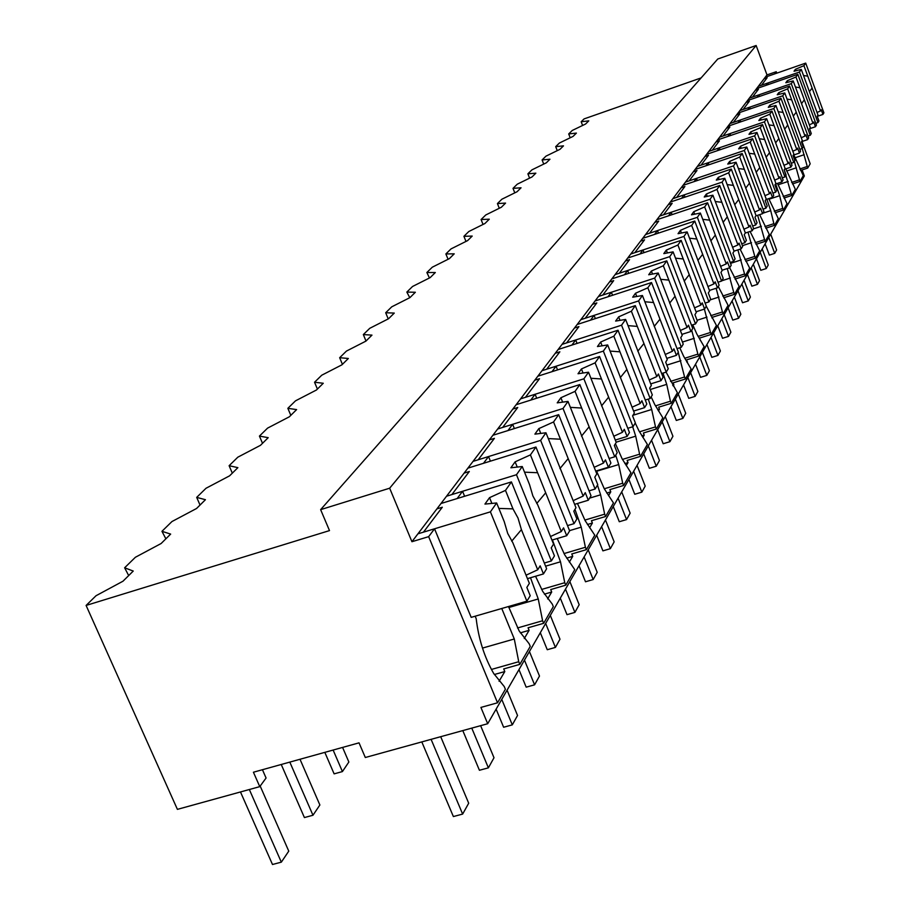 <?xml version="1.0" encoding="UTF-8"?>
<svg xmlns="http://www.w3.org/2000/svg" width="910" height="910" viewBox="0 0 910 910"><rect width="100%" height="100%" fill="white"/><g stroke="black" fill="none" stroke-linecap="round" stroke-linejoin="round"><path stroke-width="1.36" d="M497.542 702.793L428.655 536.65L411.934 541.712L389.662 488.204L320.627 509.646L329.5 530.598L86.097 605.434L177.405 809.365L259.76 786.638L253.424 772.226L359.029 742.844L365.308 757.507L487.692 723.723L480.912 707.423L497.542 702.793L505.38 689.268L504.265 686.572L493.664 673.434C484.416 657.27 478.592 639.002 476.18 618.641L475.179 616.207M86.097 605.434L96.028 595.731L122.975 581.217L133.247 571.059L124.624 567.783L135.385 557.273L161.115 543.52L170.659 534.09L161.957 531.315L171.956 521.544L196.571 508.485L205.444 499.704L196.696 497.383L206.024 488.26L229.604 475.828L237.885 467.649L229.115 465.704L237.828 457.184L260.465 445.331L268.211 437.676L259.43 436.083L267.597 428.11L289.346 416.791L296.614 409.602L287.856 408.317L295.511 400.832L316.452 390.003L323.277 383.258L314.541 382.245L321.753 375.204L341.933 364.819L348.348 358.472L339.658 357.71L346.448 351.078L365.922 341.113L371.974 335.119L363.34 334.573L369.744 328.317L388.559 318.739L394.28 313.086L385.692 312.733L391.755 306.818L409.944 297.604L415.358 292.258L406.838 292.076L412.571 286.468L430.191 277.595L435.321 272.522L426.87 272.5L432.307 267.187L449.381 258.633L454.238 253.822L445.866 253.947L451.03 248.896L467.592 240.627L472.21 236.065L463.918 236.304L468.821 231.515L484.905 223.519L489.296 219.185L481.083 219.537L485.758 214.976L501.376 207.241L505.562 203.101L497.429 203.567L501.876 199.222L517.073 191.726L521.055 187.79L513.012 188.347L517.255 184.195L532.043 176.938L535.853 173.173L527.891 173.81L531.94 169.851L546.33 162.81L549.97 159.216L542.098 159.932L545.977 156.145L560.003 149.308L563.483 145.862L555.691 146.646L559.4 143.029L573.072 136.386L576.405 133.088L568.704 133.941L572.253 130.46L585.596 124.01L588.793 120.848L581.172 121.758L584.083 118.903L701.098 77.919M259.76 786.638L266.073 778.016L262.433 769.712M487.692 723.723L804.338 175.983L802.097 169.931M712.029 318.045L711.813 317.453L723.154 313.825L722.438 311.959L710.733 315.702M700.222 340.169L699.597 338.076L711.233 334.391L710.494 332.468L698.072 336.416M687.095 362.43L686.709 359.848L698.641 356.083L697.89 354.115L684.684 358.278M673.207 385.988L673.866 384.862L673.093 382.848L685.344 379.015L684.57 376.99L670.511 381.392M658.476 410.956L659.477 409.261L658.669 407.191L671.261 403.289L670.454 401.219L655.473 405.871M642.847 437.46L644.223 435.139L643.393 433.012L656.337 429.031L655.496 426.892L639.48 431.829M626.228 465.647L628.014 462.621L627.149 460.426L640.469 456.376L639.616 454.181L622.451 459.413M608.517 495.688L610.769 491.866L609.882 489.614L623.6 485.474L622.702 483.21L604.285 488.772M589.6 527.766L592.387 523.045L591.455 520.725L605.594 516.505L604.672 514.173L584.846 520.099M569.353 562.096L572.731 556.351L571.776 553.962L586.359 549.663L585.403 547.263L564.018 553.576M547.638 598.916L551.699 592.035L550.698 589.566L565.758 585.176L564.757 582.707L541.621 589.441M524.274 638.536L529.108 630.334L528.062 627.786L543.645 623.316L542.599 620.756L517.494 627.968M499.078 681.249L504.8 671.569L503.708 668.93L519.826 664.368L518.734 661.718L491.411 669.453M428.655 536.65L434.536 528.79L417.929 533.829L767.005 74.916L756.13 45.5L717.774 59.002L320.627 509.646M436.902 508.895L442.305 507.234L423.457 532.157L490.41 511.841L526.89 601.191L471.187 617.367L434.536 528.79M411.934 541.712L417.929 533.829M389.662 488.204L756.13 45.5M124.624 567.783L128.685 575.575M504.8 671.569L494.323 674.515M519.826 664.368L530.257 646.396L529.188 643.791L519.132 630.892L508.497 606.538M464.612 496.268L462.576 491.286L457.138 498.555L440.997 503.503L511.431 481.913L546.626 568.739L543.463 573.937L527.459 578.635M462.576 491.286L446.548 496.212M518.734 661.718L514.286 638.991L501.763 608.494M764.059 78.795L767.153 77.714L761.499 85.199L799.435 72.038L801.278 69.422L794.043 71.23L795.42 69.308L803.917 65.668L805.714 63.108L765.299 77.157L774.592 73.926L776.253 71.708L767.005 74.916M776.253 71.708L776.787 73.164M801.983 141.516L810.184 163.789L807.705 168.054L802.222 148.478M807.705 168.054L800.572 170.443M581.172 121.758L582.605 125.455M755.277 90.329L758.451 89.237L752.536 97.051L791.279 83.663L793.202 80.922L785.831 82.742L787.264 80.728L795.954 76.997L797.831 74.324L756.585 88.623L766.061 85.335L767.801 83.015L758.36 86.291M799.799 168.987L807.136 166.53M792.462 183.945L799.947 181.443L803.314 175.641L793.85 154.95M568.704 133.941L570.195 137.785M768.358 84.539L767.801 83.015M799.947 181.443L794.35 161.423M161.957 531.315L165.87 538.811M529.108 630.334L520.327 632.86M543.645 623.316L553.314 606.629L552.29 604.115L542.747 591.455L535.546 576.258M490.41 461.154L488.534 456.558L483.494 463.304L467.899 468.138L535.945 447.037L569.637 530.894L566.714 535.706L551.949 540.096M488.534 456.558L473.052 461.37M542.599 620.756L538.242 598.973L530.496 577.748M196.696 497.383L199.745 504.402L200.496 504.606M551.699 592.035L544.362 594.162M565.758 585.176L574.767 569.649L564.689 554.793L557.216 538.527M514.366 428.564L512.649 424.299L507.973 430.566L492.879 435.287L558.683 414.676L591.011 495.757L588.292 500.238L574.631 504.345M512.649 424.299L497.668 429.008M564.757 582.707L560.503 561.788L552.427 539.96M229.115 465.704L232.039 472.517L232.789 472.688M572.731 556.351L566.68 558.137M586.359 549.663L594.765 535.171L585.141 520.634L577.475 503.492M536.695 398.216L535.114 394.257L530.746 400.104L516.141 404.723L579.841 384.566L610.906 463.053L608.369 467.228L595.686 471.084M535.114 394.257L520.6 398.853M585.403 547.263L581.228 527.152L574.961 509.373M259.43 436.083L262.251 442.692L263.001 442.829M592.387 523.045L587.428 524.513M605.594 516.505L613.454 502.957L604.251 488.715L596.448 470.857M557.546 369.904L556.078 366.218L551.995 371.678L537.844 376.194L599.565 356.492L629.458 432.534L627.092 436.436L615.296 440.065M556.078 366.218L542.007 370.711M604.672 514.173L600.6 494.812L597.483 485.121M287.856 408.317L290.563 414.733L291.314 414.846M610.769 491.866L606.777 493.061M623.6 485.474L630.96 472.779L622.133 458.833L615.433 443.693M577.054 343.423L575.7 339.976L571.878 345.083L558.137 349.508L618.015 330.239L646.817 403.995L644.598 407.646L633.599 411.058M575.7 339.976L562.039 344.378M622.702 483.21L618.709 464.544L615.706 455.159M314.541 382.245L317.158 388.479L317.897 388.57M628.014 462.621L624.874 463.577M640.469 456.376L647.385 444.444L638.922 430.794L635.237 423.036M595.356 318.591L594.093 315.372L590.499 320.172L577.167 324.495L635.294 305.646L663.094 377.24L661.013 380.664L650.718 383.895M594.093 315.372L580.83 319.672M639.616 454.181L635.703 436.163L632.689 426.779M339.658 357.71L342.183 363.772L342.922 363.841M644.223 435.139L641.834 435.879M656.337 429.031L662.844 417.815L654.699 404.427L651.151 396.874M612.555 295.272L611.372 292.247L608.005 296.762L595.038 300.994L651.514 282.555L678.371 352.113L676.414 355.332L666.78 358.381M611.372 292.247L598.484 296.467M655.496 426.892L651.685 409.477L648.284 399.092M363.34 334.573L365.774 340.476L366.514 340.522M659.477 409.261L657.748 409.807M671.261 403.289L677.404 392.71L666.097 372.133M628.742 273.33L627.638 270.486L624.465 274.74L611.861 278.881L666.78 260.84L692.749 328.476L690.917 331.502L681.863 334.391M627.638 270.486L615.103 274.615M670.454 401.219L666.712 384.361L662.981 373.111M385.692 312.733L388.047 318.477L388.786 318.511M673.866 384.862L672.717 385.226M685.344 379.015L691.134 369.028L683.592 356.174L679.77 347.768M644.018 252.65L642.983 249.966L639.98 253.981L627.718 258.031L681.158 240.365L706.308 306.181L704.579 309.036L696.059 311.777M642.983 249.966L630.778 254.004M684.57 376.99L678.234 352.352M406.838 292.076L409.773 297.695M687.471 361.805L686.834 362.009M698.641 356.083L704.124 346.642L696.844 334.038L692.737 324.802M658.442 233.108L657.475 230.583L654.643 234.382L642.688 238.352L694.739 221.05L719.116 285.137L717.467 287.833L709.436 290.426M657.475 230.583L645.588 234.541M697.89 354.115L691.702 330.205M426.87 272.5L429.44 277.971M711.233 334.391L716.42 325.439L706.285 306.226M672.092 214.635L671.182 212.246L668.497 215.841L656.849 219.731L707.582 202.771L731.219 265.231L729.672 267.779L739.147 286.263L734.472 294.317L733.779 292.497L722.722 296.057M671.182 212.246L659.591 216.125M710.494 332.468L704.397 309.093M445.866 253.947L448.095 259.27M723.154 313.825L728.08 305.339L718.274 286.513M685.037 197.129L684.172 194.876L681.635 198.278L670.272 202.088L719.73 185.481L742.685 246.371L741.218 248.794L734.052 251.137M684.172 194.876L672.865 198.676M722.438 311.959L716.136 288.265M463.918 236.304L465.977 241.434M734.472 294.317L723.678 297.798M697.31 180.533L696.503 178.383L694.08 181.613L683 185.356L731.265 169.067L753.571 228.478L752.172 230.776L745.256 233.051M696.503 178.383L685.469 182.114M733.779 292.497L727.283 268.552M481.083 219.537L483.039 224.451M735.018 279.086L745.222 275.787L744.551 274.001L734.086 277.391M745.222 275.787L749.669 268.12L740.103 249.158M708.981 164.755L708.207 162.719L705.91 165.791L695.092 169.465L742.207 153.494L763.899 211.495L762.569 213.679L755.823 215.909M708.207 162.719L697.435 166.382M744.551 274.001L737.896 249.875M497.429 203.567L499.294 208.276M745.79 261.295L755.448 258.156L754.799 256.404L744.892 259.634M755.448 258.156L759.679 250.853L750.102 231.458M720.072 149.752L719.344 147.818L717.16 150.742L706.592 154.347L752.615 138.673L773.728 195.331L772.465 197.413L765.867 199.597M719.344 147.818L708.822 151.401M754.799 256.404L748.009 232.152M513.012 188.347L514.787 192.852M756.039 244.346L765.196 241.355L764.559 239.648L755.163 242.72M765.196 241.355L769.234 234.393L759.634 214.646M730.65 135.465L729.957 133.622L727.875 136.409L717.546 139.947L762.534 124.568L783.089 179.941L781.883 181.92L775.445 184.07M729.957 133.622L719.673 137.148M764.559 239.648L757.655 215.295M527.891 173.81L529.586 178.144M765.799 228.194L774.49 225.339L773.864 223.667L764.946 226.601M774.49 225.339L778.334 218.696L768.757 198.642M740.729 121.849L740.08 120.097L738.09 122.748L727.989 126.217L771.976 111.122L792.018 165.267L790.87 167.156L784.568 169.271M740.08 120.097L730.013 123.544M773.864 223.667L770.724 210.631L766.868 199.267M542.098 159.932L543.725 164.084M775.104 212.769L783.351 210.039L782.748 208.413L774.262 211.211M783.351 210.039L787.036 203.704L777.481 183.388M750.363 108.847L749.738 107.175L747.838 109.712L737.953 113.113L780.985 98.303L800.527 151.265L799.435 153.073L793.27 155.144M749.738 107.175L739.887 110.565M782.748 208.413L779.665 195.695L775.673 183.991M555.691 146.646L557.25 150.65M783.976 198.039L791.837 195.434L791.234 193.83L783.169 196.514M791.837 195.434L795.351 189.36L785.842 168.839M759.566 96.415L758.974 94.822L757.154 97.245L747.474 100.589L789.596 86.04L808.671 137.888L807.625 139.605L801.585 141.653M758.974 94.822L749.328 98.155M791.234 193.83L784.238 169.795M799.367 179.884L791.666 182.444M490.41 511.841L496.644 502.968L484.939 504.083L489.534 497.656L505.482 490.388L511.431 481.913M505.482 490.388L512.978 508.872L498.862 508.417M543.463 573.937L540.165 565.815L537.719 569.785L521.419 529.654L518.017 518.063L512.978 508.872M526.89 601.191L530.212 595.72L526.845 587.439L529.37 583.333L512.83 542.701L507.712 533.442L504.254 521.669L496.644 502.968M489.534 497.656L491.889 503.423M537.719 569.785L526.06 575.2M521.419 529.654L511.704 541.166M464.111 473.12L469.321 471.505L451.883 494.574L516.482 474.724L522.249 466.523L510.874 467.774L515.117 461.836L530.428 454.886L535.945 447.037M530.428 454.886L537.605 472.722L524.524 472.176M566.714 535.706L563.563 527.868L561.288 531.542L537.605 472.722M544.305 563.028L551.369 560.947L554.452 555.885L551.221 547.888L553.564 544.089L537.73 504.868L532.862 495.882L529.529 484.575L522.249 466.523M515.117 461.836L517.244 467.08M561.288 531.542L550.505 536.525M545.682 492.788L536.752 503.492M516.482 474.724L551.369 560.947M489.352 439.928L494.403 438.347L478.205 459.766L540.631 440.372L545.966 432.773L534.898 434.138L538.834 428.61L553.553 421.967L558.683 414.676M553.553 421.967L560.446 439.212L548.298 438.586M588.292 500.238L585.266 492.651L583.151 496.064L560.446 439.212M567.521 525.605L574.039 523.659L576.894 518.962L573.8 511.238L575.973 507.712L545.966 432.773M538.834 428.61L540.767 433.41M583.151 496.064L573.152 500.659M568.193 458.594L559.946 468.57M540.631 440.372L574.039 523.659M512.853 409.045L517.733 407.498L502.661 427.438L563.028 408.488L567.999 401.412L557.216 402.868L560.89 397.738L575.063 391.357L579.841 384.566M575.063 391.357L581.672 408.044L570.365 407.361M608.369 467.228L605.457 459.88L603.489 463.065L581.672 408.044M589.054 490.865L595.106 489.034L597.756 484.666L594.787 477.193L596.812 473.905L567.999 401.412M560.89 397.738L562.642 402.14M603.489 463.065L594.196 467.319M589.111 426.801L581.49 436.129M563.028 408.488L595.106 489.034M534.773 380.232L539.505 378.719L525.434 397.329L583.89 378.799L588.52 372.213L578.021 373.748L581.445 368.948L595.106 362.828L599.565 356.492M595.106 362.828L601.476 378.981L590.909 378.264M627.092 436.436L624.294 429.315L622.463 432.296L601.476 378.981M609.097 458.503L614.716 456.786L617.196 452.714L614.341 445.479L616.229 442.408L588.52 372.213M581.445 368.948L583.048 373.009M622.463 432.296L613.795 436.243M608.631 397.158L601.544 405.894M583.89 378.799L614.716 456.786M555.259 353.285L559.855 351.806L546.694 369.21L603.353 351.101L607.675 344.947L597.449 346.539L600.645 342.058L613.84 336.177L618.015 330.239M613.84 336.177L619.972 351.829L610.087 351.089M644.598 407.646L641.903 400.741L640.185 403.528L619.972 351.829M627.798 428.291L633.03 426.676L635.339 422.866L632.587 415.859L634.361 412.992L607.675 344.947M600.645 342.058L602.124 345.811M640.185 403.528L632.086 407.202M626.865 369.46L620.267 377.661M603.353 351.101L633.03 426.676M574.472 328.032L578.931 326.599L566.589 342.911L621.553 325.2L625.614 319.433L615.626 321.082L618.629 316.885L631.381 311.209L635.294 305.646M631.381 311.209L637.296 326.406L628.025 325.632M661.013 380.664L658.408 373.964L656.804 376.581L637.296 326.406M645.27 400.036L650.161 398.512L652.333 394.94L649.672 388.138L651.332 385.453L625.614 319.433M618.629 316.885L619.983 320.354M656.804 376.581L649.205 380.005M643.939 343.502L637.796 351.226M621.553 325.2L650.161 398.512M592.501 304.327L596.835 302.916L585.244 318.238L638.615 300.914L642.426 295.5L632.689 297.195L635.498 293.248L647.84 287.787L651.514 282.555M647.84 287.787L653.551 302.541L644.849 301.756M676.414 355.332L673.901 348.826L672.388 351.271L653.551 302.541M661.65 373.532L666.222 372.099L668.259 368.743L665.699 362.135L667.258 359.609L642.426 295.5M635.498 293.248L636.761 296.489M672.388 351.271L665.267 354.479M659.978 319.148L654.222 326.428M638.615 300.914L666.222 372.099M609.472 282.02L613.681 280.644L602.773 295.067L654.643 278.107L658.226 273.011L648.716 274.752L651.367 271.032L663.322 265.754L666.78 260.84M663.322 265.754L668.839 280.098L660.649 279.313M690.917 331.502L688.483 325.166L687.061 327.486L668.839 280.098M677.029 348.632L681.317 347.279L683.239 344.128L680.76 337.701L682.227 335.324L658.226 273.011M651.367 271.032L652.527 274.058M687.061 327.486L680.361 330.489M675.049 296.25L669.658 303.121M654.643 278.107L681.317 347.279M625.466 260.999L629.561 259.646L619.278 273.239L669.726 256.643L673.093 251.854L663.811 253.617L666.313 250.113L677.904 245.006L681.158 240.365M677.904 245.006L683.239 258.963L675.516 258.167M704.579 309.036L702.224 302.882L700.871 305.055L683.239 258.963M691.498 325.2L695.524 323.914L697.333 320.946L694.944 314.689L696.321 312.46L673.093 251.854M666.313 250.113L667.394 252.935M700.871 305.055L694.558 307.876M689.245 274.672L684.195 281.167M669.726 256.643L695.524 323.914M640.56 241.15L644.553 239.819L634.839 252.661L683.945 236.418L687.118 231.891L678.052 233.677L680.407 230.367L691.657 225.43L694.739 221.05M691.657 225.43L696.832 239.011L689.53 238.215M717.467 287.833L715.192 281.838L713.918 283.897L696.832 239.011M705.136 303.098L708.935 301.881L710.63 299.072L708.31 292.986L709.618 290.881L687.118 231.891M680.407 230.367L681.419 233.005M713.918 283.897L707.957 286.548M702.657 254.311L697.89 260.465M683.945 236.418L708.935 301.881M654.836 222.381L658.726 221.085L649.547 233.222L697.367 217.308L700.37 213.031L691.498 214.828L693.738 211.712L704.659 206.923L707.582 202.771M704.659 206.923L709.675 220.152L702.77 219.356M722.085 270.247L729.672 267.779L727.454 261.932L726.248 263.889L709.675 220.152M718.001 282.225L721.584 281.065L723.2 278.414L720.947 272.488L722.176 270.498L700.37 213.031M693.738 211.712L694.671 214.191M726.248 263.889L720.618 266.38M715.328 235.053L710.835 240.9M697.367 217.308L721.584 281.065M668.361 204.602L672.16 203.328L663.458 214.84L710.062 199.244L712.905 195.195L704.238 197.004L706.342 194.046L716.978 189.405L719.73 185.481M716.978 189.405L721.846 202.304L715.294 201.519M741.218 248.794L739.068 243.095L737.93 244.938L721.846 202.304M730.184 262.478L733.562 261.375L735.087 258.861L732.903 253.082L734.074 251.194L712.905 195.195M706.342 194.046L707.229 196.378M737.93 244.938L732.595 247.292M727.317 216.83L723.086 222.381M710.062 199.244L733.562 261.375M681.181 187.744L684.889 186.493L676.63 197.402L722.085 182.125L724.781 178.28L716.295 180.112L718.308 177.302L728.637 172.798L731.265 169.067M728.637 172.798L733.369 185.378L727.158 184.594M752.172 230.776L750.079 225.214L748.998 226.965L733.369 185.378M741.707 243.766L744.915 242.72L746.359 240.342L744.232 234.7L745.347 232.914L724.781 178.28M718.308 177.302L719.128 179.498M748.998 226.965L743.948 229.206M738.692 199.552L734.688 204.83M722.085 182.125L744.915 242.72M693.363 171.728L696.98 170.5L689.143 180.874L733.494 165.893L736.053 162.242L727.75 164.073L729.649 161.411L739.716 157.032L742.207 153.494M739.716 157.032L744.323 169.317L738.419 168.543M762.569 213.679L760.544 208.242L759.52 209.914L744.323 169.317M752.638 226.01L755.675 225.009L757.052 222.757L754.993 217.251L756.039 215.556L736.053 162.242M729.649 161.411L730.434 163.481M759.52 209.914L754.72 212.019M749.499 183.137L745.699 188.177M733.494 165.893L755.675 225.009M704.954 156.497L708.481 155.292L701.018 165.165L744.334 150.469L746.769 146.999L738.636 148.831L740.444 146.294L750.249 142.04L752.615 138.673M750.249 142.04L754.72 154.04L749.112 153.278M772.465 197.413L770.486 192.101L769.519 193.694L754.72 154.04M763.024 209.152L765.913 208.197L767.21 206.047L765.208 200.678L766.209 199.051L746.769 146.999M740.444 146.294L741.184 148.262M769.519 193.694L764.946 195.695M759.759 167.542L756.164 172.343M744.334 150.469L765.913 208.197M715.977 141.994L719.435 140.822L712.325 150.207L754.64 135.795L756.961 132.496L748.987 134.327L750.716 131.916L760.271 127.775L762.534 124.568M760.271 127.775L764.628 139.503L759.281 138.741M781.883 181.92L779.961 176.733L779.028 178.246L764.628 139.503M772.897 193.102L775.638 192.192L776.878 190.144L774.933 184.901L775.877 183.354L756.961 132.496M750.716 131.916L751.41 133.781M779.028 178.246L774.683 180.146M769.53 152.698L766.118 157.282M754.64 135.795L775.638 192.192M726.487 128.173L729.865 127.025L723.097 135.977L764.457 121.826L766.664 118.687L758.849 120.518L760.498 118.22L769.826 114.182L771.976 111.122M769.826 114.182L774.069 125.648L768.973 124.897M790.87 167.156L788.993 162.094L788.106 163.527L774.069 125.648M782.304 177.825L784.909 176.95L786.092 175.004L784.192 169.874L785.103 168.407L766.664 118.687M760.498 118.22L761.147 119.984M788.106 163.527L783.965 165.336M778.846 138.547L775.604 142.927M764.457 121.826L784.909 176.95M736.531 114.99L739.83 113.852L733.369 122.395L773.807 108.517L775.923 105.514L768.267 107.346L769.826 105.139L778.937 101.215L780.985 98.303M778.937 101.215L783.078 112.43L778.209 111.691M799.435 153.073L797.604 148.114L796.762 149.479L783.078 112.43M791.268 163.254L793.747 162.412L794.885 160.558L793.031 155.542L793.895 154.131L775.923 105.514M769.826 105.139L770.452 106.823M796.762 149.479L792.803 151.208M787.73 125.045L784.636 129.243M773.807 108.517L793.747 162.412M746.109 102.386L749.351 101.272L743.174 109.439L782.748 95.8L784.761 92.934L777.242 94.765L778.744 92.661L787.639 88.839L789.596 86.04M787.639 88.839L791.677 99.804L787.025 99.088M807.625 139.605L805.839 134.76L805.02 136.068L791.677 99.804M799.822 149.342L802.188 148.546L803.268 146.76L801.46 141.858L802.29 140.515L784.761 92.934M778.744 92.661L779.335 94.253M805.02 136.068L801.255 137.706M796.227 112.157L793.27 116.173M782.748 95.8L802.188 148.546M797.831 74.324L816.452 125.091L815.451 126.74L809.536 128.742M795.954 76.997L799.901 87.735L795.442 87.03M815.451 126.74L813.699 121.985L812.926 123.237L799.901 87.735M807.989 136.045L810.253 135.283L811.288 133.577L809.525 128.776L810.309 127.491L793.202 80.922M787.264 80.728L787.821 82.241M812.926 123.237L809.32 124.806M804.338 99.827L801.528 103.672M791.279 83.663L810.253 135.283M805.714 63.108L823.903 112.84L822.947 114.421L817.26 116.355M803.917 65.668L807.773 76.178L803.507 75.484M822.947 114.421L821.241 109.757L820.502 110.963L807.773 76.178M815.804 123.328L817.965 122.6L818.955 120.973L817.237 116.264L817.988 115.035L801.278 69.422M795.42 69.308L795.954 70.752M820.502 110.963L817.043 112.465M812.107 88.031L809.411 91.728M799.435 72.038L817.965 122.6M260.18 786.058L288.766 851.134L281.326 862.157L272.488 864.5L240.479 791.962M281.326 862.157L249.34 789.516M300.004 759.259L319.876 804.997L312.972 815.246L304.406 817.567L281.236 764.48M312.972 815.246L289.812 762.102M342.581 747.417L348.86 762.011L342.422 771.578L334.118 773.864L324.825 752.354M342.422 771.578L333.128 750.045M440.702 736.702L468.695 803.212L462.644 814.086L453.373 816.554L421.808 741.912M462.644 814.086L431.101 739.352M480.628 725.679L494.005 757.746L488.386 767.847L479.422 770.269L462.803 730.593M488.386 767.847L471.778 728.125M507.086 690.178L517.54 715.465L512.307 724.861L503.628 727.249L496.121 709.163M512.307 724.861L501.763 699.403M529.427 651.537L539.482 676.039L534.591 684.82L526.185 687.164L518.973 669.623M534.591 684.82L524.456 660.137M550.311 615.422L559.98 639.207L555.418 647.408L547.263 649.717L540.312 632.7M555.418 647.408L545.659 623.464M569.865 581.592L579.181 604.695L574.904 612.396L566.998 614.659L560.298 598.132M574.904 612.396L565.497 589.134M588.213 549.856L597.21 572.31L593.183 579.534L585.505 581.774L579.044 565.713M593.183 579.534L584.118 556.943M605.457 520.008L614.159 541.86L610.371 548.662L602.909 550.857L596.664 535.228M610.371 548.662L601.612 526.674M621.712 491.9L630.13 513.16L626.558 519.576L619.289 521.737L613.26 506.529M626.558 519.576L618.083 498.179M637.045 465.374L645.201 486.088L641.834 492.139L634.759 494.266L628.912 479.456M641.834 492.139L633.622 471.3M651.537 440.292L659.443 460.494L656.258 466.216L649.365 468.309L643.7 453.862M656.258 466.216L648.295 445.911M665.267 416.564L672.934 436.254L669.919 441.68L663.197 443.739L657.691 429.656M669.919 441.68L662.196 421.876M678.268 394.053L685.719 413.276L682.853 418.429L676.301 420.443L670.966 406.702M682.853 418.429L675.356 399.092M690.622 372.69L697.868 391.471L695.138 396.35L688.745 398.341L683.558 384.919M695.138 396.35L687.858 377.479M702.361 352.386L709.402 370.723L706.82 375.375L700.563 377.332L695.524 364.216M706.82 375.375L699.733 356.936M713.531 333.06L720.39 350.987L717.933 355.412L711.825 357.334L706.911 344.526M717.933 355.412L711.029 337.394M724.189 314.632L730.866 332.173L728.512 336.393L722.54 338.281L717.762 325.757M728.512 336.393L721.789 318.773M734.347 297.07L740.854 314.223L738.613 318.25L732.766 320.115L728.102 307.853M738.613 318.25L732.061 301.005M744.039 280.28L750.397 297.081L748.247 300.937L742.537 302.757L737.987 290.756M748.247 300.937L741.866 284.056M753.321 264.241L759.52 280.689L757.461 284.375L751.865 286.172L747.428 274.422M757.461 284.375L751.239 267.847M762.193 248.885L768.245 265.003L766.288 268.53L760.806 270.304L756.472 258.793M766.288 268.53L760.203 252.332M770.702 234.177L776.605 249.977L774.729 253.355L769.36 255.107L765.128 243.812M774.729 253.355L768.791 237.487M482.482 648.091L514.286 638.991M794.908 157.817L804.212 154.689M508.815 607.516L538.242 598.973M545.579 566.179L560.503 561.788M569.535 530.644L581.228 527.152M589.566 498.134L600.6 494.812M596.607 471.278L618.709 464.544M616.138 442.18L635.703 436.163M632.939 415.301L651.685 409.477M650.218 389.525L666.712 384.361M666.848 365.103L680.896 360.678M682.443 342.058L694.296 338.292M697.083 320.274L706.979 317.112M710.141 299.89L718.991 297.047M721.755 280.792L730.389 277.994M730.525 263.388L741.229 259.896M742.423 245.666L751.535 242.686M753.298 228.933L761.351 226.283M762.842 213.236L770.724 210.631M768.984 199.244L779.665 195.695M778.016 184.821L788.208 181.42M786.649 171.023L796.386 167.77"/></g></svg>
